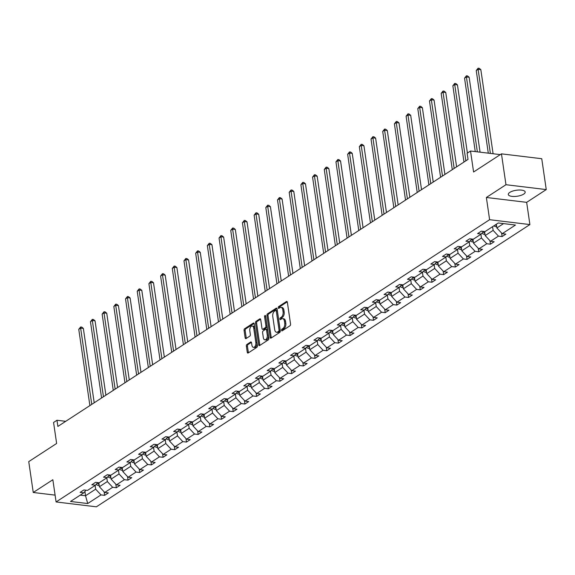 <?xml version="1.0" encoding="UTF-8"?>
<svg xmlns="http://www.w3.org/2000/svg" width="575" height="575" viewBox="0 0 575 575"><rect width="100%" height="100%" fill="white"/><g stroke="black" fill="none" stroke-linecap="round" stroke-linejoin="round"><path stroke-width="0.86" d="M281.534 330.338A0.92 0.525 -83.1 0 0 281.937 330.912A0.92 0.525 -83.1 0 0 282.167 330.848L289.987 325.759A1.308 0.748 -83.1 0 0 290.548 324.07L287.363 302.256A1.308 0.748 -83.1 0 0 286.781 301.437A1.308 0.748 -83.1 0 0 286.451 301.523L278.638 306.612A0.92 0.525 -83.1 0 0 278.243 307.798A0.92 0.525 -83.1 0 0 278.645 308.373A0.92 0.525 -83.1 0 0 278.882 308.308L279.896 307.654A4.19 2.386 -83.1 0 1 280.959 307.366A4.19 2.386 -83.1 0 1 282.814 309.997L283.08 311.815A4.19 2.386 -83.1 0 1 281.29 317.228L280.277 317.882A0.92 0.525 -83.1 0 0 279.888 319.067A0.92 0.525 -83.1 0 0 280.291 319.643A0.92 0.525 -83.1 0 0 280.528 319.578L281.534 318.924A4.19 2.386 -83.1 0 1 282.605 318.636A4.19 2.386 -83.1 0 1 284.46 321.267L284.726 323.085A4.19 2.386 -83.1 0 1 282.936 328.498L281.923 329.152A0.92 0.525 -83.1 0 0 281.534 330.338M282.605 318.636L283.698 318.773A4.19 2.386 -83.1 0 1 285.545 321.396L285.811 323.215A4.19 2.386 -83.1 0 1 284.021 328.627L283.008 329.288A0.92 0.525 -83.1 0 0 282.62 330.467A0.92 0.525 -83.1 0 0 282.634 330.546M287.248 301.846L279.723 306.748A0.92 0.525 -83.1 0 0 279.335 307.927A0.92 0.525 -83.1 0 0 279.349 308.006M280.959 307.366L282.052 307.503A4.19 2.386 -83.1 0 1 283.899 310.126L284.165 311.945A4.19 2.386 -83.1 0 1 282.375 317.357L281.369 318.018A0.92 0.525 -83.1 0 0 280.974 319.197A0.92 0.525 -83.1 0 0 280.988 319.276M523.71 194.091A8.539 3.019 171.7 0 0 525.191 192.021A8.539 3.019 171.7 0 0 519.045 190.023A8.539 3.019 171.7 0 0 509.773 192.409A8.539 3.019 171.7 0 0 508.293 194.487A8.539 3.019 171.7 0 0 514.438 196.478A8.539 3.019 171.7 0 0 523.71 194.091M501.465 153.856L541.751 158.722L546.25 189.585L505.964 184.719L501.465 153.856L473.584 172.004L470.522 151.017L467.116 153.237L468.014 159.412L57.874 426.434L56.975 420.26L53.568 422.481L56.63 443.469L28.75 461.624L33.249 492.488L55.092 495.125M54.309 489.756A8.539 3.019 171.7 0 0 54.316 490.051A8.539 3.019 171.7 0 0 54.395 490.338M246.919 344.447A1.308 0.748 -83.1 0 0 246.366 346.136L247.257 352.252A1.308 0.748 -83.1 0 0 247.832 353.072A1.308 0.748 -83.1 0 0 248.17 352.985L256.845 347.336A1.308 0.748 -83.1 0 0 257.406 345.647L254.222 323.833A1.308 0.748 -83.1 0 0 253.647 323.013A1.308 0.748 -83.1 0 0 253.309 323.1L244.634 328.749A1.308 0.748 -83.1 0 0 244.073 330.438L245.151 337.834A1.308 0.748 -83.1 0 0 245.733 338.653A1.308 0.748 -83.1 0 0 246.064 338.567L249.78 336.145A1.308 0.748 -83.1 0 0 250.341 334.456L249.802 330.79A3.5 1.991 -83.1 0 1 252.188 326.032A3.5 1.991 -83.1 0 1 253.74 328.232L255.832 342.592A3.5 1.991 -83.1 0 1 253.446 347.35A3.5 1.991 -83.1 0 1 251.9 345.151L251.548 342.757A1.308 0.748 -83.1 0 0 250.973 341.938A1.308 0.748 -83.1 0 0 250.635 342.024L246.919 344.447L248.012 344.576A1.308 0.748 -83.1 0 0 247.451 346.265L248.342 352.389A1.308 0.748 -83.1 0 0 248.458 352.798M505.964 184.719L486.371 197.477L489.613 219.7L56.091 501.946L52.85 479.73L33.249 492.488M270.135 337.36A1.308 0.748 -83.1 0 0 270.71 338.179A1.308 0.748 -83.1 0 0 271.048 338.093L279.723 332.443A1.308 0.748 -83.1 0 0 280.284 330.754L277.1 308.94A1.308 0.748 -83.1 0 0 276.525 308.121A1.308 0.748 -83.1 0 0 276.187 308.207L267.512 313.857A1.308 0.748 -83.1 0 0 266.951 315.546L270.135 337.36L271.22 337.489A1.308 0.748 -83.1 0 0 271.335 337.906M268.288 339.89L259.605 345.539A1.308 0.748 -83.1 0 1 259.275 345.625A1.308 0.748 -83.1 0 1 258.692 344.806L255.508 322.992A1.308 0.748 -83.1 0 1 256.069 321.303L259.785 318.888A1.308 0.748 -83.1 0 1 260.123 318.794A1.308 0.748 -83.1 0 1 260.698 319.621L261.992 328.462A1.308 0.748 -83.1 0 0 262.567 329.288A1.308 0.748 -83.1 0 0 262.897 329.195L265.363 327.592A1.308 0.748 -83.1 0 0 265.923 325.903L264.579 316.696A0.92 0.525 -83.1 0 1 265.204 315.445A0.92 0.525 -83.1 0 1 265.607 316.02L268.848 338.201A1.308 0.748 -83.1 0 1 268.288 339.89M85.948 490.202L83.785 492.832L80.133 492.387L83.878 489.95L87.529 490.389L95.472 485.221L91.828 484.775L95.572 482.339L99.216 482.777L107.166 477.609L103.514 477.164L107.259 474.727L110.91 475.166L118.853 469.998L115.208 469.552L118.953 467.116L122.597 467.554L130.539 462.386L126.895 461.941L130.64 459.504L134.291 459.942L142.233 454.775L138.589 454.329L142.334 451.893L145.978 452.331L153.92 447.163L150.276 446.717L154.021 444.281L157.672 444.719L165.614 439.552L161.963 439.106L165.715 436.669L169.359 437.108L177.301 431.94L173.657 431.502L177.402 429.058L181.053 429.496L188.995 424.328L185.344 423.89L189.096 421.446L192.74 421.892L200.682 416.717L197.038 416.278L200.783 413.835L204.434 414.28L212.376 409.105L208.725 408.667L212.477 406.223L216.121 406.669L224.063 401.494L220.419 401.055L224.164 398.612L227.815 399.057L235.757 393.882L232.106 393.444L235.858 391L239.502 391.446L247.444 386.271L243.8 385.832L247.545 383.388L251.196 383.834L259.138 378.659L255.487 378.221L259.239 375.777L262.883 376.223L270.825 371.048L267.181 370.609L270.926 368.165L274.577 368.611L282.519 363.436L278.868 362.998L282.62 360.561L286.264 360.999L294.206 355.824L290.562 355.386L294.307 352.949L297.958 353.388L305.9 348.213L302.249 347.774L306.001 345.338L309.645 345.776L317.587 340.601L313.943 340.163L317.688 337.726L321.339 338.165L329.281 332.99L325.63 332.551L329.382 330.115L333.026 330.553L340.968 325.378L337.324 324.94L341.068 322.503L344.72 322.942L352.662 317.774L349.011 317.328L352.762 314.892L356.407 315.33L364.349 310.162L360.705 309.717L364.449 307.28L368.101 307.718L376.043 302.551L372.392 302.105L376.143 299.668L379.787 300.107L387.73 294.939L384.086 294.493L387.83 292.057L391.482 292.495L399.424 287.327L395.772 286.882L399.524 284.445L403.168 284.884L411.111 279.716L407.467 279.27L411.211 276.834L414.863 277.272L422.805 272.104L419.153 271.659L422.905 269.222L426.549 269.661L434.492 264.493L430.848 264.054L434.592 261.611L438.243 262.049L446.186 256.881L442.534 256.443L446.286 253.999L449.93 254.438L457.872 249.27L454.228 248.831L457.973 246.388L461.624 246.833L469.567 241.658L465.915 241.22L469.667 238.776L473.311 239.222L481.253 234.047L477.609 233.608L481.354 231.164L485.005 231.61L498.266 222.971L515.466 225.048L502.205 233.687L505.849 234.126L502.104 236.569L498.46 236.124L490.511 241.299L494.162 241.737L490.418 244.181L486.766 243.735L478.824 248.91L482.468 249.349L478.723 251.792L475.079 251.347L467.137 256.522L470.781 256.96L467.037 259.397L463.385 258.958L455.443 264.133L459.094 264.572L455.342 267.008L451.698 266.57L443.756 271.745L447.4 272.183L443.656 274.62L440.004 274.182L432.062 279.357L435.713 279.795L431.962 282.232L428.317 281.793L420.375 286.968L424.019 287.407L420.275 289.843L416.623 289.405L408.681 294.58L412.332 295.018L408.581 297.455L404.937 297.016L396.994 302.184L400.638 302.63L396.894 305.066L393.243 304.628L385.3 309.796L388.952 310.241L385.2 312.678L381.556 312.239L373.613 317.407L377.257 317.853L373.513 320.289L369.862 319.851L361.919 325.019L365.571 325.464L361.819 327.901L358.175 327.463L350.232 332.63L353.877 333.076L350.132 335.512L346.481 335.074L338.538 340.242L342.19 340.688L338.438 343.124L334.794 342.686L326.852 347.853L330.496 348.299L326.751 350.736L323.1 350.297L315.158 355.465L318.809 355.911L315.057 358.347L311.413 357.909L303.471 363.077L307.115 363.515L303.37 365.959L299.719 365.52L291.777 370.688L295.428 371.127L291.676 373.57L288.032 373.125L280.09 378.3L283.734 378.738L279.989 381.182L276.338 380.736L268.396 385.911L272.047 386.35L268.295 388.793L264.651 388.348L256.709 393.523L260.353 393.961L256.608 396.405L252.957 395.959L245.015 401.134L248.666 401.573L244.914 404.017L241.27 403.571L233.328 408.746L236.972 409.184L233.227 411.628L229.576 411.183L221.634 416.357L225.285 416.796L221.533 419.24L217.889 418.794L209.947 423.969L213.591 424.408L209.846 426.851L206.195 426.406L198.253 431.581L201.904 432.019L198.152 434.456L194.508 434.017L186.566 439.192L190.21 439.631L186.465 442.067L182.814 441.629L174.872 446.804L178.523 447.242L174.771 449.679L171.127 449.24L163.185 454.415L166.829 454.854L163.084 457.29L159.433 456.852L151.491 462.027L155.142 462.465L151.39 464.902L147.746 464.463L139.804 469.638L143.448 470.077L139.703 472.513L136.052 472.075L128.11 477.243L131.761 477.688L128.009 480.125L124.365 479.687L116.423 484.854L120.067 485.3L116.323 487.737L112.671 487.298L104.729 492.466L108.38 492.912L104.628 495.348L100.984 494.91L87.723 503.542L70.517 501.465L83.785 492.832M489.613 219.7L529.898 224.566L96.377 506.819L56.091 501.946M106.806 477.839L107.345 481.562L99.403 486.73L98.821 482.727M99.403 486.73L104.729 492.466M107.345 481.562L112.671 487.298M97.642 482.59L95.472 485.221M118.493 470.228L119.032 473.951L111.09 479.119L110.508 475.115M111.09 479.119L116.423 484.854M119.032 473.951L124.365 479.687M109.329 474.979L107.166 477.609M130.187 462.616L130.726 466.339L122.784 471.507L122.202 467.511M122.784 471.507L128.11 477.243M130.726 466.339L136.052 472.075M121.023 467.367L118.853 469.998M141.874 455.005L142.413 458.728L134.471 463.896L133.889 459.899M134.471 463.896L139.804 469.638M142.413 458.728L147.746 464.463M132.71 459.756L130.539 462.386M153.561 447.393L154.107 451.116L146.165 456.284L145.583 452.288M146.165 456.284L151.491 462.027M154.107 451.116L159.433 456.852M144.397 452.144L142.233 454.775M165.255 439.782L165.794 443.505L157.852 448.673L157.27 444.676M157.852 448.673L163.185 454.415M165.794 443.505L171.127 449.24M156.091 444.533L153.92 447.163M176.942 432.17L177.488 435.893L169.546 441.061L168.964 437.065M169.546 441.061L174.872 446.804M177.488 435.893L182.814 441.629M167.778 436.921L165.614 439.552M188.636 424.558L189.175 428.282L181.233 433.449L180.651 429.453M181.233 433.449L186.566 439.192M189.175 428.282L194.508 434.017M179.472 429.309L177.301 431.94M200.323 416.947L200.869 420.67L192.927 425.838L192.345 421.842M192.927 425.838L198.253 431.581M200.869 420.67L206.195 426.406M191.159 421.698L188.995 424.328M212.017 409.342L212.556 413.058L204.614 418.226L204.032 414.23M204.614 418.226L209.947 423.969M212.556 413.058L217.889 418.794M202.853 414.086L200.682 416.717M223.704 401.731L224.25 405.447L216.308 410.622L215.726 406.618M216.308 410.622L221.634 416.357M224.25 405.447L229.576 411.183M214.54 406.475L212.376 409.105M235.398 394.119L235.937 397.835L227.995 403.01L227.412 399.007M227.995 403.01L233.328 408.746M235.937 397.835L241.27 403.571M226.234 398.863L224.063 401.494M247.085 386.508L247.631 390.224L239.689 395.399L239.107 391.395M239.689 395.399L245.015 401.134M247.631 390.224L252.957 395.959M237.921 391.252L235.757 393.882M258.779 378.896L259.318 382.612L251.376 387.787L250.793 383.784M251.376 387.787L256.709 393.523M259.318 382.612L264.651 388.348M249.615 383.64L247.444 386.271M270.466 371.285L271.012 375.001L263.07 380.176L262.48 376.172M263.07 380.176L268.396 385.911M271.012 375.001L276.338 380.736M261.302 376.028L259.138 378.659M282.16 363.673L282.699 367.389L274.757 372.564L274.174 368.561M274.757 372.564L280.09 378.3M282.699 367.389L288.032 373.125M272.996 368.417L270.825 371.048M293.847 356.062L294.393 359.777L286.451 364.952L285.861 360.949M286.451 364.952L291.777 370.688M294.393 359.777L299.719 365.52M284.683 360.805L282.519 363.436M305.541 348.45L306.08 352.166L298.137 357.341L297.555 353.338M298.137 357.341L303.471 363.077M306.08 352.166L311.413 357.909M296.377 353.194L294.206 355.824M317.228 340.838L317.774 344.554L309.832 349.729L309.242 345.726M309.832 349.729L315.158 355.465M317.774 344.554L323.1 350.297M308.063 345.582L305.9 348.213M328.922 333.227L329.461 336.943L321.518 342.118L320.936 338.114M321.518 342.118L326.852 347.853M329.461 336.943L334.794 342.686M319.757 337.971L317.587 340.601M340.608 325.615L341.155 329.331L333.213 334.506L332.623 330.503M333.213 334.506L338.538 340.242M341.155 329.331L346.481 335.074M331.444 330.359L329.281 332.99M352.303 318.004L352.842 321.72L344.899 326.895L344.317 322.891M344.899 326.895L350.232 332.63M352.842 321.72L358.175 327.463M343.138 322.755L340.968 325.378M363.989 310.392L364.536 314.108L356.593 319.283L356.004 315.28M356.593 319.283L361.919 325.019M364.536 314.108L369.862 319.851M354.825 315.143L352.662 317.774M375.683 302.781L376.223 306.504L368.28 311.672L367.698 307.668M368.28 311.672L373.613 317.407M376.223 306.504L381.556 312.239M366.519 307.532L364.349 310.162M387.37 295.169L387.917 298.892L379.974 304.06L379.385 300.057M379.974 304.06L385.3 309.796M387.917 298.892L393.243 304.628M378.206 299.92L376.043 302.551M399.064 287.558L399.603 291.281L391.661 296.448L391.079 292.452M391.661 296.448L396.994 302.184M399.603 291.281L404.937 297.016M389.9 292.308L387.73 294.939M410.751 279.946L411.298 283.669L403.355 288.837L402.766 284.841M403.355 288.837L408.681 294.58M411.298 283.669L416.623 289.405M401.587 284.697L399.424 287.327M422.445 272.334L422.984 276.058L415.042 281.225L414.46 277.229M415.042 281.225L420.375 286.968M422.984 276.058L428.317 281.793M413.281 277.085L411.111 279.716M434.132 264.723L434.678 268.446L426.736 273.614L426.147 269.618M426.736 273.614L432.062 279.357M434.678 268.446L440.004 274.182M424.968 269.474L422.805 272.104M445.826 257.111L446.365 260.834L438.423 266.002L437.841 262.006M438.423 266.002L443.756 271.745M446.365 260.834L451.698 266.57M436.662 261.862L434.492 264.493M457.513 249.5L458.059 253.223L450.117 258.391L449.528 254.394M450.117 258.391L455.443 264.133M458.059 253.223L463.385 258.958M448.349 254.251L446.186 256.881M469.207 241.895L469.746 245.611L461.804 250.779L461.222 246.783M461.804 250.779L467.137 256.522M469.746 245.611L475.079 251.347M460.043 246.639L457.872 249.27M480.894 234.284L481.44 238L473.498 243.167L472.909 239.171M473.498 243.167L478.824 248.91M481.44 238L486.766 243.735M471.73 239.028L469.567 241.658M492.588 226.672L493.127 230.388L485.185 235.563L484.603 231.56M485.185 235.563L490.511 241.299M493.127 230.388L498.46 236.124M483.424 231.416L481.253 234.047M503.542 223.61L496.879 227.952L496.333 224.228M496.879 227.952L502.205 233.687M486.371 197.477L526.657 202.342L546.25 189.585M526.657 202.342L529.898 224.566M500.293 154.618L470.522 151.017M65.73 421.324L56.975 420.26M80.263 495.118L85.538 495.758L95.658 489.167L95.112 485.451M84.913 491.46L85.538 495.758L87.723 503.542M95.658 489.167L100.984 494.91M501.587 233.026L502.104 236.569M489.9 240.63L490.418 244.181M478.206 248.242L478.723 251.792M466.519 255.853L467.037 259.397M454.825 263.465L455.342 267.008M443.138 271.077L443.656 274.62M431.444 278.688L431.962 282.232M419.757 286.3L420.275 289.843M408.063 293.911L408.581 297.455M396.376 301.523L396.894 305.066M384.682 309.134L385.2 312.678M372.995 316.746L373.513 320.289M361.301 324.357L361.819 327.901M349.614 331.969L350.132 335.512M337.92 339.581L338.438 343.124M326.233 347.192L326.751 350.736M314.539 354.804L315.057 358.347M302.853 362.415L303.37 365.959M291.158 370.027L291.676 373.57M279.472 377.638L279.989 381.182M267.777 385.25L268.295 388.793M256.091 392.862L256.608 396.405M244.397 400.473L244.914 404.017M232.71 408.085L233.227 411.628M221.016 415.689L221.533 419.24M209.329 423.301L209.846 426.851M197.635 430.912L198.152 434.456M185.948 438.524L186.465 442.067M174.254 446.135L174.771 449.679M162.567 453.747L163.084 457.29M150.873 461.358L151.39 464.902M139.186 468.97L139.703 472.513M127.499 476.582L128.009 480.125M115.805 484.193L116.323 487.737M104.118 491.805L104.628 495.348M276.985 308.531L268.597 313.986A1.308 0.748 -83.1 0 0 268.036 315.682L271.22 337.489M278.667 331.272A0.92 0.525 -83.1 0 0 279.062 330.086L276.266 310.946A0.92 0.525 -83.1 0 0 275.863 310.371A0.92 0.525 -83.1 0 0 275.626 310.428L274.562 311.125A4.19 2.386 -83.1 0 0 272.773 316.53L274.685 329.619A4.19 2.386 -83.1 0 0 276.532 332.249A4.19 2.386 -83.1 0 0 277.603 331.969L278.667 331.272L279.759 331.401A0.92 0.525 -83.1 0 0 280.147 330.223L279.062 330.086M276.719 310.558A0.92 0.525 -83.1 0 1 276.949 310.5A0.92 0.525 -83.1 0 1 277.351 311.075L280.147 330.223M276.532 332.249L277.624 332.379A4.19 2.386 -83.1 0 0 278.688 332.098L277.603 331.969M279.759 331.401L278.688 332.098M260.583 319.204L257.162 321.432A1.308 0.748 -83.1 0 0 256.601 323.128L259.785 344.935A1.308 0.748 -83.1 0 0 259.9 345.352M262.567 329.288L263.659 329.418A1.308 0.748 -83.1 0 0 263.99 329.331L266.455 327.721A1.308 0.748 -83.1 0 0 267.016 326.032L265.672 316.825L264.579 316.696M265.664 316.415A0.92 0.525 -83.1 0 0 265.672 316.825M263.328 337.647A3.5 1.991 -83.1 0 0 264.874 339.839A3.5 1.991 -83.1 0 0 267.26 335.081L266.527 330.021A1.308 0.748 -83.1 0 0 265.945 329.202A1.308 0.748 -83.1 0 0 265.614 329.288L263.149 330.891A1.308 0.748 -83.1 0 0 262.588 332.587L263.328 337.647M264.874 339.839L265.966 339.969A3.5 1.991 -83.1 0 0 268.353 335.211L267.26 335.081M265.945 329.202L267.037 329.331A1.308 0.748 -83.1 0 1 267.612 330.151L268.353 335.211M251.433 342.348L248.012 344.576M253.446 347.35L254.531 347.48A3.5 1.991 -83.1 0 0 256.924 342.722L255.832 342.592M252.188 326.032L253.28 326.162A3.5 1.991 -83.1 0 1 254.826 328.361L256.924 342.722M254.107 323.423L245.719 328.886A1.308 0.748 -83.1 0 0 245.166 330.575L246.244 337.963A1.308 0.748 -83.1 0 0 246.359 338.373M496.678 226.615L495.794 226.687A3.536 2.623 -123.1 0 1 493.961 225.774M493.098 153.748L480.829 69.654L478.113 69.323L476.237 70.545L488.29 153.166M495.384 224.847A3.536 2.623 56.9 0 0 496.383 225.508L496.527 225.558M490.382 153.417L478.113 69.323L478.134 68.181L479.219 68.317L480.829 69.654M476.237 70.545L478.134 68.181M484.991 234.226L484.107 234.298A3.536 2.623 -123.1 0 1 482.008 233.127M480.067 152.167L469.143 77.266L466.418 76.935L464.55 78.157L475.259 151.592M484.653 231.926A3.536 2.623 -123.1 0 1 484.243 231.517M483.101 231.804A3.536 2.623 56.9 0 0 484.689 233.119L484.84 233.17M477.351 151.843L466.418 76.935L466.44 75.792L467.533 75.929L469.143 77.266M464.55 78.157L466.44 75.792M473.297 241.838L472.413 241.903A3.536 2.623 -123.1 0 1 470.321 240.738M467.396 153.051L457.448 84.877L454.732 84.547L452.856 85.768L463.982 162.035M472.966 239.538A3.536 2.623 -123.1 0 1 472.549 239.128M471.407 239.416A3.536 2.623 56.9 0 0 473.002 240.731L473.146 240.781M465.858 160.813L454.732 84.547L454.753 83.404L455.838 83.54L457.448 84.877M452.856 85.768L454.753 83.404M461.61 249.449L460.726 249.514A3.536 2.623 -123.1 0 1 458.627 248.35M456.607 166.836L445.762 92.489L443.037 92.158L441.169 93.38L452.295 169.647M461.272 247.149A3.536 2.623 -123.1 0 1 460.863 246.74M459.72 247.027A3.536 2.623 56.9 0 0 461.308 248.342L461.459 248.393M454.164 168.425L443.037 92.158L443.059 91.015L444.152 91.145L445.762 92.489M441.169 93.38L443.059 91.015M449.923 257.061L449.032 257.126A3.536 2.623 -123.1 0 1 446.94 255.961M444.921 174.448L434.067 100.1L431.351 99.77L429.475 100.984L440.601 177.258M449.585 254.754A3.536 2.623 -123.1 0 1 449.168 254.351M448.026 254.639A3.536 2.623 56.9 0 0 449.621 255.954L449.765 256.004M442.477 176.036L431.351 99.77L431.372 98.627L432.457 98.756L434.067 100.1M429.475 100.984L431.372 98.627M438.229 264.673L437.345 264.737A3.536 2.623 -123.1 0 1 435.246 263.573M433.227 182.059L422.381 107.705L419.657 107.381L417.788 108.596L428.914 184.87M437.891 262.365A3.536 2.623 -123.1 0 1 437.482 261.963M436.339 262.25A3.536 2.623 56.9 0 0 437.927 263.558L438.078 263.616M430.783 183.648L419.657 107.381L419.678 106.238L420.771 106.368L422.381 107.705M417.788 108.596L419.678 106.238M426.542 272.284L425.658 272.349A3.536 2.623 -123.1 0 1 423.559 271.184M421.54 189.671L410.687 115.316L407.97 114.993L406.094 116.208L417.22 192.481M426.204 269.977A3.536 2.623 -123.1 0 1 425.787 269.574M424.652 269.862A3.536 2.623 56.9 0 0 426.24 271.17L426.384 271.228M419.096 191.259L407.97 114.993L407.991 113.85L409.077 113.979L410.687 115.316M406.094 116.208L407.991 113.85M414.848 279.896L413.964 279.96A3.536 2.623 -123.1 0 1 411.865 278.796M409.846 197.283L399 122.928L396.276 122.604L394.407 123.819L405.533 200.093M414.51 277.588A3.536 2.623 -123.1 0 1 414.101 277.186M412.958 277.473A3.536 2.623 56.9 0 0 414.546 278.782L414.697 278.839M407.402 198.871L396.276 122.604L396.297 121.462L397.39 121.591L399 122.928M394.407 123.819L396.297 121.462M403.161 287.507L402.277 287.572A3.536 2.623 -123.1 0 1 400.178 286.408M398.159 204.894L387.306 130.539L384.589 130.216L382.713 131.431L393.839 207.704M402.823 285.2A3.536 2.623 -123.1 0 1 402.407 284.798M401.271 285.085A3.536 2.623 56.9 0 0 402.859 286.393L403.003 286.451M395.715 206.482L384.589 130.216L384.61 129.073L385.696 129.202L387.306 130.539M382.713 131.431L384.61 129.073M391.467 295.119L390.583 295.183A3.536 2.623 -123.1 0 1 388.484 294.019M386.465 212.506L375.619 138.151L372.895 137.827L371.026 139.042L382.152 215.309M391.129 292.812A3.536 2.623 -123.1 0 1 390.72 292.402M389.577 292.697A3.536 2.623 56.9 0 0 391.165 294.005L391.316 294.062M384.021 214.094L372.895 137.827L372.916 136.685L374.009 136.814L375.619 138.151M371.026 139.042L372.916 136.685M379.78 302.73L378.896 302.795A3.536 2.623 -123.1 0 1 376.798 301.631M374.778 220.117L363.932 145.763L361.208 145.432L359.332 146.654L370.458 222.92M379.442 300.423A3.536 2.623 -123.1 0 1 379.026 300.013M377.89 300.308A3.536 2.623 56.9 0 0 379.478 301.616L379.622 301.674M372.334 221.706L361.208 145.432L361.229 144.296L362.315 144.426L363.932 145.763M359.332 146.654L361.229 144.296M368.086 310.342L367.202 310.407A3.536 2.623 -123.1 0 1 365.103 309.242M363.084 227.722L352.238 153.374L349.514 153.043L347.645 154.265L358.771 230.532M367.748 308.035A3.536 2.623 -123.1 0 1 367.339 307.625M366.196 307.92A3.536 2.623 56.9 0 0 367.784 309.228L367.935 309.285M360.64 229.317L349.514 153.043L349.535 151.908L350.628 152.037L352.238 153.374M347.645 154.265L349.535 151.908M356.399 317.953L355.515 318.018A3.536 2.623 -123.1 0 1 353.417 316.854M351.397 235.333L340.551 160.986L337.827 160.655L335.951 161.877L347.077 238.143M356.062 315.646A3.536 2.623 -123.1 0 1 355.645 315.237M354.509 315.531A3.536 2.623 56.9 0 0 356.098 316.839L356.241 316.89M348.953 236.929L337.827 160.655L337.848 159.519L338.934 159.649L340.551 160.986M335.951 161.877L337.848 159.519M344.705 325.565L343.821 325.63A3.536 2.623 -123.1 0 1 341.73 324.465M339.703 242.945L328.857 168.597L326.133 168.267L324.264 169.488L335.39 245.755M344.368 323.258A3.536 2.623 -123.1 0 1 343.958 322.848M342.815 323.143A3.536 2.623 56.9 0 0 344.403 324.451L344.554 324.501M337.259 244.54L326.133 168.267L326.154 167.131L327.247 167.26L328.857 168.597M324.264 169.488L326.154 167.131M333.018 333.177L332.134 333.241A3.536 2.623 -123.1 0 1 330.036 332.077M328.016 250.556L317.17 176.209L314.446 175.878L312.57 177.1L323.696 253.367M332.681 330.869A3.536 2.623 -123.1 0 1 332.264 330.46M331.128 330.754A3.536 2.623 56.9 0 0 332.717 332.062L332.86 332.113M325.572 252.152L314.446 175.878L314.467 174.743L315.553 174.872L317.17 176.209M312.57 177.1L314.467 174.743M321.324 340.788L320.44 340.853A3.536 2.623 -123.1 0 1 318.349 339.688M316.322 258.168L305.476 183.82L302.752 183.49L300.883 184.712L312.009 260.978M320.987 338.481A3.536 2.623 -123.1 0 1 320.577 338.071M319.434 338.366A3.536 2.623 56.9 0 0 321.022 339.674L321.173 339.724M313.878 259.756L302.752 183.49L302.773 182.354L303.866 182.483L305.476 183.82M300.883 184.712L302.773 182.354M309.637 348.4L308.753 348.464A3.536 2.623 -123.1 0 1 306.655 347.3M304.635 265.779L293.789 191.432L291.065 191.101L289.189 192.323L300.315 268.59M309.3 346.092A3.536 2.623 -123.1 0 1 308.883 345.683M307.747 345.978A3.536 2.623 56.9 0 0 309.336 347.286L309.479 347.336M302.191 267.368L291.065 191.101L291.087 189.966L292.172 190.095L293.789 191.432M289.189 192.323L291.087 189.966M297.943 356.004L297.059 356.076A3.536 2.623 -123.1 0 1 294.968 354.912M292.941 273.391L282.095 199.043L279.371 198.713L277.502 199.935L288.628 276.201M297.606 353.704A3.536 2.623 -123.1 0 1 297.196 353.294M296.053 353.589A3.536 2.623 56.9 0 0 297.649 354.897L297.793 354.947M290.497 274.979L279.371 198.713L279.393 197.577L280.485 197.707L282.095 199.043M277.502 199.935L279.393 197.577M286.257 363.616L285.373 363.688A3.536 2.623 -123.1 0 1 283.274 362.523M281.254 281.002L270.408 206.655L267.684 206.324L265.808 207.546L276.934 283.813M285.919 361.316A3.536 2.623 -123.1 0 1 285.502 360.906M284.366 361.201A3.536 2.623 56.9 0 0 285.955 362.509L286.098 362.559M278.81 282.591L267.684 206.324L267.706 205.182L268.791 205.318L270.408 206.655M265.808 207.546L267.706 205.182M274.562 371.227L273.678 371.299A3.536 2.623 -123.1 0 1 271.587 370.135M269.56 288.614L258.714 214.267L255.99 213.936L254.121 215.158L265.248 291.424M274.225 368.927A3.536 2.623 -123.1 0 1 273.815 368.518M272.672 368.812A3.536 2.623 56.9 0 0 274.268 370.12L274.412 370.171M267.116 290.202L255.99 213.936L256.012 212.793L257.104 212.93L258.714 214.267M254.121 215.158L256.012 212.793M262.876 378.839L261.992 378.911A3.536 2.623 -123.1 0 1 259.893 377.739M257.873 296.226L247.027 221.878L244.303 221.548L242.427 222.769L253.553 299.036M262.538 376.539A3.536 2.623 -123.1 0 1 262.121 376.129M260.985 376.424A3.536 2.623 56.9 0 0 262.574 377.732L262.717 377.782M255.429 297.814L244.303 221.548L244.325 220.405L245.41 220.541L247.027 221.878M242.427 222.769L244.325 220.405M251.182 386.45L250.298 386.522A3.536 2.623 -123.1 0 1 248.206 385.351M246.179 303.837L235.333 229.49L232.609 229.159L230.74 230.381L241.867 306.647M250.844 384.15A3.536 2.623 -123.1 0 1 250.434 383.741M249.291 384.028A3.536 2.623 56.9 0 0 250.887 385.343L251.031 385.394M243.735 305.426L232.609 229.159L232.631 228.016L233.723 228.153L235.333 229.49M230.74 230.381L232.631 228.016M239.495 394.062L238.611 394.134A3.536 2.623 -123.1 0 1 236.512 392.962M234.492 311.449L223.646 237.101L220.922 236.771L219.046 237.993L230.173 314.259M239.157 391.762A3.536 2.623 -123.1 0 1 238.74 391.352M237.604 391.64A3.536 2.623 56.9 0 0 239.193 392.955L239.337 393.005M232.048 313.037L220.922 236.771L220.944 235.628L222.029 235.764L223.646 237.101M219.046 237.993L220.944 235.628M227.801 401.673L226.917 401.745A3.536 2.623 -123.1 0 1 224.825 400.574M222.798 319.06L211.952 244.713L209.228 244.382L207.359 245.604L218.486 321.871M227.463 399.373A3.536 2.623 -123.1 0 1 227.053 398.964M225.91 399.251A3.536 2.623 56.9 0 0 227.506 400.567L227.65 400.617M220.354 320.649L209.228 244.382L209.25 243.239L210.342 243.376L211.952 244.713M207.359 245.604L209.25 243.239M216.114 409.285L215.23 409.357A3.536 2.623 -123.1 0 1 213.131 408.185M211.111 326.672L200.265 252.324L197.541 251.994L195.665 253.216L206.792 329.482M215.776 406.985A3.536 2.623 -123.1 0 1 215.359 406.575M214.223 406.863A3.536 2.623 56.9 0 0 215.812 408.178L215.956 408.228M208.667 328.26L197.541 251.994L197.563 250.851L198.648 250.987L200.265 252.324M195.665 253.216L197.563 250.851M204.42 416.897L203.536 416.961A3.536 2.623 -123.1 0 1 201.444 415.797M199.417 334.283L188.571 259.936L185.847 259.605L183.978 260.827L195.105 337.094M204.082 414.597A3.536 2.623 -123.1 0 1 203.672 414.187M202.529 414.474A3.536 2.623 56.9 0 0 204.125 415.79L204.269 415.84M196.973 335.872L185.847 259.605L185.869 258.463L186.961 258.592L188.571 259.936M183.978 260.827L185.869 258.463M192.733 424.508L191.849 424.573A3.536 2.623 -123.1 0 1 189.75 423.408M187.73 341.895L176.884 267.548L174.16 267.217L172.284 268.432L183.411 344.705M192.395 422.201A3.536 2.623 -123.1 0 1 191.978 421.798M190.842 422.086A3.536 2.623 56.9 0 0 192.431 423.401L192.575 423.452M185.287 343.483L174.16 267.217L174.182 266.074L175.267 266.203L176.884 267.548M172.284 268.432L174.182 266.074M181.039 432.12L180.155 432.184A3.536 2.623 -123.1 0 1 178.063 431.02M176.036 349.507L165.19 275.159L162.466 274.828L160.597 276.043L171.724 352.317M180.701 429.812A3.536 2.623 -123.1 0 1 180.291 429.41M179.148 429.698A3.536 2.623 56.9 0 0 180.744 431.013L180.888 431.063M173.593 351.095L162.466 274.828L162.488 273.686L163.58 273.815L165.19 275.159M160.597 276.043L162.488 273.686M169.352 439.731L168.468 439.796A3.536 2.623 -123.1 0 1 166.369 438.632M164.349 357.118L153.503 282.763L150.779 282.44L148.903 283.655L160.03 359.928M169.014 437.424A3.536 2.623 -123.1 0 1 168.597 437.022M167.462 437.309A3.536 2.623 56.9 0 0 169.05 438.617L169.194 438.675M161.906 358.707L150.779 282.44L150.801 281.297L151.886 281.427L153.503 282.763M148.903 283.655L150.801 281.297M157.658 447.343L156.774 447.408A3.536 2.623 -123.1 0 1 154.682 446.243M152.655 364.73L141.809 290.375L139.085 290.052L137.217 291.266L148.343 367.54M157.32 445.036A3.536 2.623 -123.1 0 1 156.91 444.633M155.768 444.921A3.536 2.623 56.9 0 0 157.363 446.229L157.507 446.286M150.212 366.318L139.085 290.052L139.107 288.909L140.199 289.038L141.809 290.375M137.217 291.266L139.107 288.909M145.971 454.954L145.087 455.019A3.536 2.623 -123.1 0 1 142.988 453.855M140.968 372.341L130.123 297.987L127.398 297.663L125.522 298.878L136.649 375.152M145.633 452.647A3.536 2.623 -123.1 0 1 145.216 452.245M144.081 452.532A3.536 2.623 56.9 0 0 145.669 453.84L145.813 453.898M138.525 373.93L127.398 297.663L127.42 296.52L128.505 296.65L130.123 297.987M125.522 298.878L127.42 296.52M134.277 462.566L133.393 462.631A3.536 2.623 -123.1 0 1 131.301 461.466M129.274 379.953L118.428 305.598L115.704 305.275L113.836 306.489L124.962 382.756M133.939 460.259A3.536 2.623 -123.1 0 1 133.529 459.849M132.387 460.144A3.536 2.623 56.9 0 0 133.982 461.452L134.126 461.509M126.838 381.541L115.704 305.275L115.726 304.132L116.818 304.261L118.428 305.598M113.836 306.489L115.726 304.132M122.59 470.177L121.706 470.242A3.536 2.623 -123.1 0 1 119.607 469.078M117.587 387.564L106.742 313.21L104.017 312.886L102.142 314.101L113.268 390.368M122.252 467.87A3.536 2.623 -123.1 0 1 121.835 467.461M120.7 467.755A3.536 2.623 56.9 0 0 122.288 469.063L122.432 469.121M115.144 389.153L104.017 312.886L104.039 311.743L105.124 311.873L106.742 313.21M102.142 314.101L104.039 311.743M110.896 477.789L110.012 477.854A3.536 2.623 -123.1 0 1 107.92 476.689M105.893 395.169L95.048 320.821L92.331 320.491L90.455 321.713L101.581 397.979M110.565 475.482A3.536 2.623 -123.1 0 1 110.148 475.072M109.006 475.367A3.536 2.623 56.9 0 0 110.601 476.675L110.745 476.732M103.457 396.764L92.331 320.491L92.345 319.355L93.438 319.484L95.048 320.821M90.455 321.713L92.345 319.355M99.209 485.401L98.325 485.465A3.536 2.623 -123.1 0 1 96.226 484.301M94.207 402.78L83.361 328.433L80.637 328.102L78.761 329.324L89.887 405.591M98.871 483.093A3.536 2.623 -123.1 0 1 98.454 482.684M97.319 482.978A3.536 2.623 56.9 0 0 98.907 484.287L99.051 484.344M91.763 404.376L80.637 328.102L80.658 326.967L81.743 327.096L83.361 328.433M78.761 329.324L80.658 326.967M284.021 328.627L282.936 328.498M285.811 323.215L284.726 323.085M285.545 321.396L284.46 321.267M281.369 318.018L280.277 317.882M282.375 317.357L281.29 317.228M284.165 311.945L283.08 311.815M283.899 310.126L282.814 309.997M279.723 306.748L278.638 306.612M287.09 301.602L286.451 301.523M283.008 329.288L281.923 329.152M268.036 315.682L266.951 315.546M268.597 313.986L267.512 313.857M276.827 308.286L276.187 308.207M277.351 311.075L276.266 310.946M259.785 344.935L258.692 344.806M256.601 323.128L255.508 322.992M257.162 321.432L256.069 321.303M260.425 318.96L259.785 318.888M263.99 329.331L262.897 329.195M266.455 327.721L265.363 327.592M267.016 326.032L265.923 325.903M267.612 330.151L266.527 330.021M251.275 342.103L250.635 342.024M254.826 328.361L253.74 328.232M246.244 337.963L245.151 337.834M245.166 330.575L244.073 330.438M245.719 328.886L244.634 328.749M253.949 323.179L253.309 323.1M248.342 352.389L247.257 352.252M247.451 346.265L246.366 346.136M495.873 226.679L496.62 226.191M496.211 224.315L496.383 225.508M484.179 234.291L484.926 233.802M484.495 231.783L484.689 233.119M472.492 241.903L473.239 241.414M472.808 239.394L473.002 240.731M460.798 249.514L461.545 249.025M461.114 247.006L461.308 248.342M449.111 257.126L449.858 256.637M449.427 254.61L449.621 255.954M437.417 264.737L438.164 264.248M437.733 262.222L437.927 263.558M425.73 272.349L426.478 271.86M426.046 269.833L426.24 271.17M414.036 279.96L414.783 279.472M414.352 277.445L414.546 278.782M402.349 287.572L403.097 287.083M402.665 285.056L402.859 286.393M390.655 295.176L391.402 294.695M390.971 292.668L391.165 294.005M378.968 302.788L379.716 302.306M379.284 300.279L379.478 301.616M367.274 310.399L368.022 309.918M367.59 307.891L367.784 309.228M355.587 318.011L356.335 317.529M355.903 315.502L356.098 316.839M343.893 325.623L344.641 325.134M344.209 323.114L344.403 324.451M332.206 333.234L332.954 332.745M332.522 330.726L332.717 332.062M320.512 340.846L321.26 340.357M320.828 338.337L321.022 339.674M308.825 348.457L309.573 347.968M309.142 345.949L309.336 347.286M297.131 356.069L297.879 355.58M297.447 353.56L297.649 354.897M285.444 363.68L286.192 363.192M285.761 361.172L285.955 362.509M273.75 371.292L274.505 370.803M274.067 368.783L274.268 370.12M262.063 378.903L262.811 378.415M262.38 376.395L262.574 377.732M250.369 386.515L251.124 386.026M250.686 384.007L250.887 385.343M238.682 394.127L239.43 393.638M238.999 391.618L239.193 392.955M226.988 401.738L227.743 401.249M227.305 399.23L227.506 400.567M215.302 409.35L216.049 408.861M215.618 406.841L215.812 408.178M203.607 416.961L204.362 416.473M203.924 414.453L204.125 415.79M191.921 424.573L192.668 424.084M192.237 422.057L192.431 423.401M180.227 432.184L180.981 431.696M180.543 429.669L180.744 431.013M168.54 439.796L169.287 439.307M168.856 437.28L169.05 438.617M156.846 447.408L157.6 446.919M157.162 444.892L157.363 446.229M145.159 455.019L145.906 454.53M145.475 452.503L145.669 453.84M133.465 462.623L134.219 462.142M133.781 460.115L133.982 461.452M121.778 470.235L122.525 469.753M122.094 467.727L122.288 469.063M110.084 477.847L110.838 477.365M110.407 475.338L110.601 476.675M98.397 485.458L99.144 484.977M98.713 482.95L98.907 484.287M276.949 310.5L275.863 310.371"/></g></svg>

